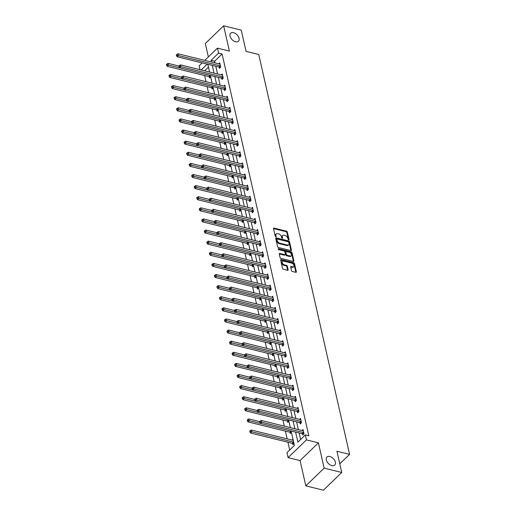 <?xml version="1.0" encoding="UTF-8"?>
<svg xmlns="http://www.w3.org/2000/svg" width="516" height="516" viewBox="0 0 516 516"><rect width="100%" height="100%" fill="white"/><g stroke="black" fill="none" stroke-linecap="round" stroke-linejoin="round"><path stroke-width="0.77" d="M288.644 239.843A0.6 0.374 46 0 0 289.018 239.476L287.328 232.045A0.858 0.529 46 0 0 286.477 231.174L274.048 228.111A0.858 0.529 46 0 0 273.609 228.195A0.858 0.529 46 0 0 273.512 228.64L275.202 236.07A0.6 0.374 46 0 0 276.17 236.309L275.95 235.348A2.748 1.696 46 0 1 276.247 233.916A2.748 1.696 46 0 1 277.653 233.658L278.692 233.909A2.748 1.696 46 0 1 281.407 236.696L281.626 237.657A0.6 0.374 46 0 0 282.594 237.895L282.375 236.928A2.748 1.696 46 0 1 282.671 235.496A2.748 1.696 46 0 1 284.077 235.238L285.109 235.496A2.748 1.696 46 0 1 287.831 238.276L288.051 239.237A0.6 0.374 46 0 0 288.644 239.843L289.018 239.476M329.808 456.492A5.605 3.457 46 0 0 326.95 457.021A5.605 3.457 46 0 0 327.067 461.749A5.605 3.457 46 0 0 331.878 465.606A5.605 3.457 46 0 0 334.736 465.077A5.605 3.457 46 0 0 334.62 460.349A5.605 3.457 46 0 0 329.808 456.492M233.516 32.669A5.605 3.457 46 0 0 230.658 33.198A5.605 3.457 46 0 0 230.775 37.926A5.605 3.457 46 0 0 235.586 41.79A5.605 3.457 46 0 0 238.45 41.254A5.605 3.457 46 0 0 238.328 36.526A5.605 3.457 46 0 0 233.516 32.669M291.488 270.597A0.858 0.529 46 0 0 292.34 271.461L295.829 272.325A0.858 0.529 46 0 0 296.268 272.242A0.858 0.529 46 0 0 296.358 271.797L294.488 263.547A0.858 0.529 46 0 0 293.636 262.676L281.201 259.613A0.858 0.529 46 0 0 280.762 259.69A0.858 0.529 46 0 0 280.672 260.141L282.542 268.391A0.858 0.529 46 0 0 283.394 269.262L287.606 270.3A0.858 0.529 46 0 0 288.044 270.216A0.858 0.529 46 0 0 288.141 269.771L287.335 266.237A0.858 0.529 46 0 0 286.49 265.366L284.4 264.856A2.296 1.419 46 0 1 282.426 263.27A2.296 1.419 46 0 1 282.375 261.328A2.296 1.419 46 0 1 283.548 261.115L291.733 263.128A2.296 1.419 46 0 1 293.707 264.714A2.296 1.419 46 0 1 293.759 266.656A2.296 1.419 46 0 1 292.585 266.869L291.218 266.533A0.858 0.529 46 0 0 290.779 266.617A0.858 0.529 46 0 0 290.689 267.062L291.488 270.597M341.74 472.475L323.409 490.2L305.82 485.866L324.151 468.141L341.74 472.475L336.922 451.248L349.59 454.37L258.735 54.483L246.067 51.361L241.243 30.134L223.654 25.8L229.401 51.084L217.436 48.136L218.571 53.122L222.086 53.993L308.826 435.788L305.311 434.923L306.44 439.909L288.109 457.627L286.98 452.642L294.41 445.456L291.127 430.995M324.151 468.141L318.404 442.857L306.44 439.909M290.889 250.583A0.858 0.529 46 0 0 291.327 250.499A0.858 0.529 46 0 0 291.417 250.054L289.547 241.798A0.858 0.529 46 0 0 288.696 240.933L276.26 237.87A0.858 0.529 46 0 0 275.821 237.947A0.858 0.529 46 0 0 275.731 238.398L277.602 246.648A0.858 0.529 46 0 0 278.453 247.512L290.889 250.583M292.017 252.672L293.888 260.922A0.858 0.529 46 0 1 293.798 261.373A0.858 0.529 46 0 1 293.359 261.451L280.923 258.387A0.858 0.529 46 0 1 280.072 257.516L279.272 253.988A0.858 0.529 46 0 1 279.362 253.537A0.858 0.529 46 0 1 279.801 253.459L284.845 254.704A0.858 0.529 46 0 0 285.284 254.62A0.858 0.529 46 0 0 285.38 254.175L284.845 251.827A0.858 0.529 46 0 0 283.994 250.963L278.75 249.667A0.6 0.374 46 0 1 278.524 248.686L291.166 251.802A0.858 0.529 46 0 1 292.017 252.672L291.521 253.15L293.391 261.399L293.888 260.922M223.654 25.8L205.323 43.525L208.361 56.908M339.786 463.852L349.59 454.37M222.086 53.993L214.656 61.178L215.049 62.9M215.811 66.274L217.571 74.014M218.339 77.387L220.093 85.127M220.861 88.5L222.622 96.24M223.389 99.607L225.144 107.347M225.911 110.721L227.672 118.461M228.433 121.834L230.194 129.574M230.962 132.947L232.716 140.687M233.484 144.061L235.244 151.801M236.012 155.168L237.766 162.908M238.534 166.281L240.295 174.021M241.056 177.394L242.817 185.134M243.584 188.508L245.339 196.248M246.106 199.621L247.867 207.355M248.635 210.728L250.389 218.468M251.157 221.841L252.917 229.581M253.679 232.955L255.439 240.695M256.207 244.068L257.961 251.808M258.729 255.181L260.49 262.915M261.257 266.288L263.012 274.028M263.779 277.402L265.54 285.142M266.308 288.515L268.062 296.255M268.83 299.628L270.59 307.368M271.351 310.735L273.112 318.475M273.88 321.849L275.634 329.589M276.402 332.962L278.163 340.702M278.93 344.075L280.685 351.815M281.452 355.189L283.213 362.922M283.974 366.296L285.735 374.036M286.503 377.409L288.257 385.149M289.025 388.522L290.785 396.262M291.553 399.636L293.307 407.376M294.075 410.749L295.836 418.482M296.597 421.856L298.358 429.596M299.125 432.969L300.602 439.471M219.197 67.196L219.455 68.351L220.693 67.151L219.726 62.881L218.752 63.816M221.719 78.309L221.983 79.464L223.222 78.264L222.248 73.988L221.28 74.93M224.241 89.423L224.505 90.571L225.744 89.378L224.776 85.101L223.802 86.037M226.769 100.53L227.034 101.684L228.272 100.491L227.298 96.215L226.331 97.15M229.291 111.643L229.555 112.798L230.794 111.598L229.82 107.328L228.852 108.263M231.819 122.756L232.077 123.911L233.316 122.711L232.348 118.435L231.374 119.377M234.341 133.87L234.606 135.024L235.844 133.825L234.87 129.548L233.903 130.49M236.87 144.983L237.128 146.131L238.366 144.938L237.399 140.662L236.425 141.597M239.392 156.09L239.656 157.245L240.895 156.045L239.921 151.775L238.953 152.71M241.914 167.203L242.178 168.358L243.417 167.158L242.443 162.888L241.475 163.824M244.442 178.317L244.7 179.471L245.939 178.272L244.971 173.995L243.997 174.937M246.964 189.43L247.229 190.578L248.467 189.385L247.493 185.109L246.525 186.05M249.492 200.537L249.75 201.691L250.989 200.498L250.021 196.222L249.047 197.157M252.014 211.65L252.279 212.805L253.517 211.605L252.543 207.335L251.576 208.27M254.536 222.764L254.801 223.918L256.039 222.719L255.065 218.449L254.098 219.384M257.065 233.877L257.323 235.032L258.561 233.832L257.594 229.555L256.626 230.497M259.587 244.99L259.851 246.138L261.09 244.945L260.116 240.669L259.148 241.611M262.115 256.097L262.373 257.252L263.611 256.059L262.644 251.782L261.67 252.717M264.637 267.211L264.901 268.365L266.14 267.165L265.166 262.896L264.198 263.831M267.159 278.324L267.423 279.478L268.662 278.279L267.694 274.002L266.72 274.944M269.687 289.437L269.945 290.592L271.184 289.392L270.216 285.116L269.249 286.058M272.209 300.551L272.474 301.699L273.712 300.505L272.738 296.229L271.771 297.164M274.738 311.658L274.996 312.812L276.234 311.612L275.267 307.343L274.293 308.278M277.26 322.771L277.524 323.925L278.763 322.726L277.789 318.456L276.821 319.391M279.782 333.884L280.046 335.039L281.285 333.839L280.317 329.563L279.343 330.504M282.31 344.998L282.568 346.146L283.813 344.952L282.839 340.676L281.871 341.618M284.832 356.111L285.096 357.259L286.335 356.066L285.361 351.789L284.393 352.725M287.36 367.218L287.618 368.372L288.857 367.173L287.889 362.903L286.915 363.838M289.882 378.331L290.147 379.486L291.385 378.286L290.411 374.016L289.444 374.951M292.404 389.445L292.669 390.599L293.907 389.399L292.94 385.123L291.966 386.065M294.933 400.558L295.197 401.706L296.436 400.513L295.462 396.236L294.494 397.178M297.455 411.665L297.719 412.819L298.957 411.626L297.984 407.35L297.016 408.285M299.983 422.778L300.241 423.933L301.479 422.733L300.512 418.463L299.538 419.398M302.505 433.892L302.769 435.046L304.008 433.846L303.034 429.576L302.066 430.512M204.626 75.536L206.013 81.657M207.148 86.649L208.535 92.77M209.67 97.763L211.063 103.877M212.199 108.876L213.585 114.991M214.72 119.989L216.114 126.104M217.249 131.096L218.636 137.217M219.771 142.21L221.158 148.324M222.293 153.323L223.686 159.438M224.821 164.436L226.208 170.551M227.343 175.543L228.736 181.664M229.872 186.657L231.258 192.778M232.394 197.77L233.78 203.885M234.915 208.883L236.309 214.998M237.444 219.997L238.831 226.111M239.966 231.104L241.359 237.225M242.494 242.217L243.881 248.338M245.016 253.33L246.409 259.445M247.538 264.444L248.931 270.558M250.066 275.557L251.453 281.671M252.588 286.664L253.982 292.785M255.117 297.777L256.504 303.892M257.639 308.89L259.032 315.005M260.167 320.004L261.554 326.118M262.689 331.117L264.076 337.232M265.211 342.224L266.604 348.345M267.74 353.337L269.126 359.452M270.261 364.451L271.655 370.565M272.79 375.564L274.177 381.679M275.312 386.671L276.699 392.792M277.834 397.784L279.227 403.905M280.362 408.898L281.749 415.012M282.884 420.011L284.277 426.126M285.413 431.124L287.167 438.864M287.934 442.231L289.702 450.01M208.464 67.164L204.665 70.834M209.283 76.774L209.548 77.929L210.663 76.852M211.812 87.888L212.07 89.042L213.185 87.959M214.334 99.001L214.598 100.156L215.714 99.072M216.862 110.114L217.12 111.263L218.236 110.185M219.384 121.221L219.648 122.376L220.764 121.299M221.906 132.335L222.17 133.489L223.286 132.412M224.434 143.448L224.692 144.603L225.815 143.519M226.956 154.561L227.221 155.716L228.336 154.632M229.485 165.675L229.743 166.823L230.858 165.746M232.006 176.782L232.271 177.936L233.387 176.859M234.528 187.895L234.793 189.05L235.909 187.972M237.057 199.008L237.315 200.163L238.437 199.079M239.579 210.122L239.843 211.27L240.959 210.193M242.107 221.229L242.365 222.383L243.481 221.306M244.629 232.342L244.894 233.496L246.009 232.419M247.151 243.455L247.416 244.61L248.531 243.526M249.68 254.569L249.938 255.723L251.06 254.64M252.201 265.682L252.466 266.83L253.582 265.753M254.73 276.789L254.988 277.943L256.104 276.866M257.252 287.902L257.516 289.057L258.632 287.98M259.78 299.016L260.038 300.17L261.154 299.087M262.302 310.129L262.567 311.283L263.682 310.2M264.824 321.242L265.089 322.39L266.204 321.313M267.353 332.349L267.611 333.504L268.726 332.427M269.874 343.463L270.139 344.617L271.255 343.54M272.403 354.576L272.661 355.73L273.777 354.647M274.925 365.689L275.189 366.837L276.305 365.76M277.447 376.796L277.711 377.951L278.827 376.873M279.975 387.909L280.233 389.064L281.349 387.987M282.497 399.023L282.762 400.177L283.877 399.094M285.025 410.136L285.284 411.291L286.399 410.207M287.547 421.25L287.812 422.398L288.928 421.32M290.069 432.356L290.334 433.511L291.45 432.434M292.598 443.47L292.856 444.624L293.978 443.547M292.159 440.09L293.004 439.271M318.404 442.857L300.073 460.575L305.82 485.866M300.073 460.575L288.109 457.627M199.969 69.679L199.105 65.861L202.156 62.907M295.603 432.105L297.88 442.109L305.311 434.923M218.571 53.122L211.134 60.308L211.528 62.036M212.295 65.409L214.05 73.149M214.817 76.516L216.578 84.256M217.346 87.63L219.1 95.37M219.868 98.743L221.628 106.483M222.39 109.856L224.15 117.596M224.918 120.97L226.672 128.71M227.44 132.077L229.201 139.817M229.968 143.19L231.723 150.93M232.49 154.303L234.251 162.043M235.019 165.417L236.773 173.157M237.541 176.53L239.301 184.264M240.063 187.637L241.823 195.377M242.591 198.75L244.345 206.49M245.113 209.864L246.874 217.604M247.641 220.977L249.396 228.717M250.163 232.084L251.924 239.824M252.685 243.197L254.446 250.937M255.214 254.311L256.968 262.051M257.736 265.424L259.496 273.164M260.264 276.537L262.018 284.277M262.786 287.644L264.547 295.384M265.308 298.758L267.069 306.498M267.836 309.871L269.591 317.611M270.358 320.984L272.119 328.724M272.887 332.098L274.641 339.831M275.409 343.204L277.169 350.945M277.93 354.318L279.691 362.058M280.459 365.431L282.213 373.171M282.981 376.545L284.742 384.285M285.509 387.658L287.264 395.391M288.031 398.765L289.792 406.505M290.553 409.878L292.314 417.618M293.082 420.992L294.836 428.732M204.781 60.372L217.436 48.136M207.168 64.145L201.15 69.963M290.36 427.629L288.599 419.889M287.831 416.515L286.077 408.775M285.309 405.402L283.548 397.662M282.787 394.288L281.026 386.548M280.259 383.175L278.505 375.442M277.737 372.068L275.976 364.328M275.209 360.955L273.454 353.215M272.687 349.842L270.926 342.102M270.165 338.728L268.404 330.988M267.636 327.615L265.882 319.881M265.114 316.508L263.353 308.768M262.586 305.395L260.832 297.655M260.064 294.281L258.303 286.541M257.536 283.168L255.781 275.428M255.014 272.061L253.253 264.321M252.492 260.948L250.731 253.208M249.963 249.834L248.209 242.094M247.441 238.721L245.68 230.981M244.913 227.608L243.159 219.874M242.391 216.501L240.63 208.761M239.869 205.387L238.108 197.647M237.341 194.274L235.586 186.534M234.819 183.161L233.058 175.421M232.29 172.047L230.536 164.314M229.768 160.94L228.007 153.2M227.246 149.827L225.486 142.087M224.718 138.714L222.964 130.974M222.196 127.6L220.435 119.86M219.668 116.493L217.913 108.753M217.146 105.38L215.385 97.64M214.624 94.267L212.863 86.527M212.095 83.153L210.341 75.413M209.573 72.04L207.813 64.3M214.656 61.178L211.134 60.308M282.671 235.496L282.175 235.98A2.748 1.696 46 0 0 281.878 237.412L282.375 236.928M282.059 238.199L281.878 237.412M276.247 233.916L275.75 234.393A2.748 1.696 46 0 0 275.454 235.825L275.95 235.348M275.634 236.612L275.454 235.825M288.483 239.779L286.832 232.523A0.858 0.529 46 0 0 285.987 231.658L273.551 228.594A0.858 0.529 46 0 0 273.506 228.582M290.934 250.589A0.858 0.529 46 0 0 290.921 250.531L289.05 242.281A0.858 0.529 46 0 0 288.199 241.411L275.763 238.347A0.858 0.529 46 0 0 275.718 238.334M288.754 242.333A0.6 0.374 46 0 0 288.16 241.72L277.247 239.031A0.6 0.374 46 0 0 276.873 239.405L277.105 240.417A2.748 1.696 46 0 0 279.82 243.197L287.283 245.035A2.748 1.696 46 0 0 288.683 244.778A2.748 1.696 46 0 0 288.986 243.346L288.754 242.333M276.75 239.514A0.6 0.374 46 0 0 276.376 239.882L276.873 239.405M288.683 244.778L288.186 245.255A2.748 1.696 46 0 1 286.786 245.519L279.324 243.681A2.748 1.696 46 0 1 276.608 240.895L276.376 239.882M285.284 254.62L284.787 255.097A0.858 0.529 46 0 1 284.348 255.181L279.311 253.936A0.858 0.529 46 0 0 279.259 253.93M278.208 249.209L290.669 252.279L291.166 251.802M290.076 255.988A2.296 1.419 46 0 0 291.25 255.775A2.296 1.419 46 0 0 291.205 253.833A2.296 1.419 46 0 0 289.231 252.253L286.348 251.537A0.858 0.529 46 0 0 285.909 251.621A0.858 0.529 46 0 0 285.812 252.066L286.348 254.407A0.858 0.529 46 0 0 287.193 255.278L290.076 255.988L289.586 256.471A2.296 1.419 46 0 0 290.76 256.252L291.25 255.775M285.909 251.621L285.413 252.098A0.858 0.529 46 0 0 285.316 252.55L285.812 252.066M289.586 256.471L286.702 255.762A0.858 0.529 46 0 1 285.851 254.891L285.316 252.55M291.521 253.15A0.858 0.529 46 0 0 290.669 252.279M293.759 266.656L293.262 267.133A2.296 1.419 46 0 1 292.088 267.353L290.721 267.017A0.858 0.529 46 0 0 290.676 267.004M282.375 261.328L281.878 261.812A2.296 1.419 46 0 0 281.93 263.747A2.296 1.419 46 0 0 283.903 265.334L284.4 264.856M287.657 270.307A0.858 0.529 46 0 0 287.644 270.249L286.844 266.72A0.858 0.529 46 0 0 285.993 265.85L283.903 265.334M295.874 272.332A0.858 0.529 46 0 0 295.861 272.274L293.991 264.024A0.858 0.529 46 0 0 293.14 263.154L280.704 260.09A0.858 0.529 46 0 0 280.659 260.077M178.846 66.029L179.007 66.738L179.504 66.261L179.342 65.545L178.846 66.029L168.074 63.345L168.48 65.126L167.236 66.325L208.896 76.594A0.877 0.542 -134 0 1 209.174 76.71L210.186 77.316M167.068 64.726L166.907 64.016L166.41 64.494L166.571 65.209L167.068 64.726L210.135 75.394A0.877 0.542 -134 0 1 210.354 75.478M166.907 64.016L168.074 63.345M167.236 66.325L166.571 65.209M220.435 65.996L220.319 65.932A0.877 0.542 46 0 0 220.048 65.816L178.388 55.547L177.981 53.767L219.642 64.036A0.877 0.542 46 0 0 219.893 64.049L219.984 64.029M220.093 67.731L219.081 67.132A0.877 0.542 46 0 0 218.81 67.016L177.149 56.747L178.388 55.547L176.982 55.148L176.814 54.438L176.324 54.915L176.485 55.625L176.982 55.148M176.485 55.625L177.149 56.747M177.981 53.767L176.814 54.438M181.393 77.116L170.596 74.459L171.002 76.239L169.764 77.439L211.425 87.707A0.877 0.542 -134 0 1 211.695 87.823L212.708 88.423M169.596 75.839L169.435 75.13L168.938 75.607L169.1 76.316L169.596 75.839L212.663 86.507A0.877 0.542 -134 0 1 212.876 86.591M169.435 75.13L170.596 74.459M169.764 77.439L169.1 76.316M183.915 88.23L173.124 85.572L173.524 87.352L172.286 88.552L213.946 98.814A0.877 0.542 -134 0 1 214.224 98.93L215.23 99.536M172.118 86.952L171.957 86.236L171.46 86.72L171.622 87.43L172.118 86.952L215.185 97.621A0.877 0.542 -134 0 1 215.404 97.705M171.957 86.236L173.124 85.572M172.286 88.552L171.622 87.43M222.957 77.11L222.847 77.045A0.877 0.542 46 0 0 222.57 76.929L180.91 66.661L180.51 64.881L222.164 75.149A0.877 0.542 46 0 0 222.415 75.162L222.512 75.142M222.615 78.845L221.609 78.239A0.877 0.542 46 0 0 221.332 78.122L179.671 67.86L180.91 66.661L179.504 66.261M179.007 66.738L179.671 67.86M180.51 64.881L179.342 65.545M225.486 88.223L225.369 88.152A0.877 0.542 46 0 0 225.099 88.036L183.438 77.774L183.032 75.994L224.692 86.256A0.877 0.542 46 0 0 224.944 86.269L225.034 86.256M225.144 89.958L224.131 89.352A0.877 0.542 46 0 0 223.854 89.236L182.2 78.967L183.438 77.774L182.025 77.374L181.864 76.658L181.368 77.136L181.535 77.852L182.025 77.374M181.535 77.852L182.2 78.967M183.032 75.994L181.864 76.658M186.437 99.343L175.646 96.686L176.053 98.466L174.814 99.659L216.475 109.927A0.877 0.542 -134 0 1 216.746 110.043L217.758 110.65M174.64 98.066L174.479 97.35L173.989 97.827L174.15 98.543L174.64 98.066L217.713 108.728A0.877 0.542 -134 0 1 217.926 108.811M174.479 97.35L175.646 96.686M174.814 99.659L174.15 98.543M188.966 110.456L178.168 107.792L178.575 109.579L177.336 110.772L218.997 121.041A0.877 0.542 -134 0 1 219.274 121.157L220.28 121.763M177.169 109.173L177.007 108.463L176.511 108.941L176.672 109.656L177.169 109.173L220.235 119.841A0.877 0.542 -134 0 1 220.448 119.925M177.007 108.463L178.168 107.792M177.336 110.772L176.672 109.656M191.488 121.57L180.697 118.906L181.103 120.686L179.865 121.886L221.519 132.154A0.877 0.542 -134 0 1 221.796 132.27L222.809 132.876M179.691 120.286L179.529 119.577L179.033 120.054L179.194 120.763L179.691 120.286L222.757 130.954A0.877 0.542 -134 0 1 222.976 131.038M179.529 119.577L180.697 118.906M179.865 121.886L179.194 120.763M228.007 99.336L227.891 99.266A0.877 0.542 46 0 0 227.62 99.149L185.96 88.887L185.554 87.101L227.214 97.369A0.877 0.542 46 0 0 227.466 97.382L227.562 97.369M227.666 101.072L226.653 100.465A0.877 0.542 46 0 0 226.382 100.349L184.722 90.081L185.96 88.887L184.554 88.481L184.393 87.772L183.896 88.249L184.057 88.965L184.554 88.481M184.057 88.965L184.722 90.081M185.554 87.101L184.393 87.772M230.529 110.45L230.42 110.379A0.877 0.542 46 0 0 230.142 110.263L188.482 99.994L188.082 98.214L229.743 108.483A0.877 0.542 46 0 0 229.994 108.495L230.084 108.476M230.194 112.185L229.181 111.579A0.877 0.542 46 0 0 228.904 111.462L187.244 101.194L188.482 99.994L187.076 99.594L186.915 98.885L186.418 99.362L186.579 100.072L187.076 99.594M186.579 100.072L187.244 101.194M188.082 98.214L186.915 98.885M233.058 121.557L232.942 121.492A0.877 0.542 46 0 0 232.671 121.376L191.01 111.108L190.604 109.328L232.265 119.596A0.877 0.542 46 0 0 232.516 119.609L232.606 119.589M232.716 123.292L231.703 122.692A0.877 0.542 46 0 0 231.432 122.569L189.772 112.307L191.01 111.108L189.604 110.708L189.443 109.998L188.946 110.476L189.108 111.185L189.604 110.708M189.108 111.185L189.772 112.307M190.604 109.328L189.443 109.998M194.016 132.677L183.219 130.019L183.625 131.799L182.387 132.999L224.047 143.261A0.877 0.542 -134 0 1 224.318 143.377L225.331 143.983M182.219 131.399L182.058 130.69L181.561 131.167L181.722 131.877L182.219 131.399L225.286 142.068A0.877 0.542 -134 0 1 225.498 142.152M182.058 130.69L183.219 130.019M182.387 132.999L181.722 131.877M235.58 132.67L235.47 132.606A0.877 0.542 46 0 0 235.193 132.489L193.532 122.221L193.132 120.441L234.786 130.709A0.877 0.542 46 0 0 235.038 130.722L235.135 130.703M235.238 134.405L234.232 133.799A0.877 0.542 46 0 0 233.954 133.683L192.294 123.421L193.532 122.221L192.126 121.821L191.965 121.105L191.468 121.589L191.63 122.298L192.126 121.821M191.63 122.298L192.294 123.421M193.132 120.441L191.965 121.105M196.519 143.809L196.68 144.525L197.177 144.041L197.015 143.332L196.519 143.809L185.747 141.132L186.147 142.913L184.909 144.112L226.569 154.374A0.877 0.542 -134 0 1 226.846 154.49L227.859 155.097M184.741 142.513L184.58 141.797L184.083 142.281L184.244 142.99L184.741 142.513L227.808 153.181A0.877 0.542 -134 0 1 228.027 153.258M184.58 141.797L185.747 141.132M184.909 144.112L184.244 142.99M238.108 143.783L237.992 143.712A0.877 0.542 46 0 0 237.721 143.596L196.061 133.334L195.654 131.554L237.315 141.816A0.877 0.542 46 0 0 237.566 141.829L237.657 141.816M237.766 145.518L236.754 144.912A0.877 0.542 46 0 0 236.476 144.796L194.822 134.528L196.061 133.334L194.648 132.935L194.487 132.219L193.997 132.696L194.158 133.412L194.648 132.935M194.158 133.412L194.822 134.528M195.654 131.554L194.487 132.219M199.06 154.903L188.269 152.246L188.675 154.026L187.437 155.219L229.098 165.488A0.877 0.542 -134 0 1 229.368 165.604L230.381 166.21M187.269 153.626L187.102 152.91L186.611 153.387L186.773 154.103L187.269 153.626L230.336 164.288A0.877 0.542 -134 0 1 230.549 164.372M187.102 152.91L188.269 152.246M187.437 155.219L186.773 154.103M240.63 154.897L240.514 154.826A0.877 0.542 46 0 0 240.243 154.71L198.583 144.441L198.176 142.661L239.837 152.929A0.877 0.542 46 0 0 240.088 152.942L240.185 152.929M240.288 156.632L239.276 156.025A0.877 0.542 46 0 0 239.005 155.909L197.344 145.641L198.583 144.441L197.177 144.041M196.68 144.525L197.344 145.641M198.176 142.661L197.015 143.332M201.588 166.017L190.791 163.353L191.197 165.133L189.959 166.333L231.62 176.601A0.877 0.542 -134 0 1 231.897 176.717L232.903 177.323M189.791 164.733L189.63 164.024L189.133 164.501L189.295 165.217L189.791 164.733L232.858 175.401A0.877 0.542 -134 0 1 233.071 175.485M189.63 164.024L190.791 163.353M189.959 166.333L189.295 165.217M243.152 166.004L243.042 165.939A0.877 0.542 46 0 0 242.765 165.823L201.111 155.555L200.705 153.774L242.365 164.043A0.877 0.542 46 0 0 242.617 164.056L242.707 164.036M242.817 167.739L241.804 167.139A0.877 0.542 46 0 0 241.527 167.023L199.866 156.754L201.111 155.555L199.698 155.155L199.537 154.445L199.041 154.923L199.202 155.632L199.698 155.155M199.202 155.632L199.866 156.754M200.705 153.774L199.537 154.445M204.11 177.13L193.319 174.466L193.726 176.246L192.487 177.446L234.141 187.714A0.877 0.542 -134 0 1 234.419 187.83L235.431 188.43M192.313 175.846L192.152 175.137L191.655 175.614L191.823 176.324L192.313 175.846L235.38 186.515A0.877 0.542 -134 0 1 235.599 186.599M192.152 175.137L193.319 174.466M192.487 177.446L191.823 176.324M245.68 177.117L245.564 177.053A0.877 0.542 46 0 0 245.294 176.936L203.633 166.668L203.227 164.888L244.887 175.156A0.877 0.542 46 0 0 245.139 175.169L245.229 175.15M245.339 178.852L244.326 178.246A0.877 0.542 46 0 0 244.055 178.13L202.395 167.868L203.633 166.668L202.227 166.268L202.066 165.559L201.569 166.036L201.73 166.745L202.227 166.268M201.73 166.745L202.395 167.868M203.227 164.888L202.066 165.559M206.619 188.256L206.781 188.972L207.271 188.495L207.11 187.779L206.619 188.256L195.841 185.579L196.248 187.36L195.009 188.559L236.67 198.821A0.877 0.542 -134 0 1 236.941 198.937L237.953 199.544M194.842 186.96L194.68 186.244L194.184 186.727L194.345 187.437L194.842 186.96L237.908 197.628A0.877 0.542 -134 0 1 238.121 197.712M194.68 186.244L195.841 185.579M195.009 188.559L194.345 187.437M248.202 188.23L248.093 188.166A0.877 0.542 46 0 0 247.815 188.05L206.155 177.781L205.755 176.001L247.409 186.263A0.877 0.542 46 0 0 247.661 186.282L247.757 186.263M247.861 189.965L246.854 189.359A0.877 0.542 46 0 0 246.577 189.243L204.916 178.975L206.155 177.781L204.749 177.381L204.588 176.665L204.091 177.149L204.252 177.859L204.749 177.381M204.252 177.859L204.916 178.975M205.755 176.001L204.588 176.665M209.161 199.35L198.37 196.693L198.77 198.473L197.531 199.666L239.192 209.935A0.877 0.542 -134 0 1 239.469 210.051L240.482 210.657M197.364 198.073L197.202 197.357L196.706 197.841L196.867 198.55L197.364 198.073L240.43 208.741A0.877 0.542 -134 0 1 240.65 208.819M197.202 197.357L198.37 196.693M197.531 199.666L196.867 198.55M250.731 199.344L250.615 199.273A0.877 0.542 46 0 0 250.344 199.157L208.683 188.895L208.277 187.115L249.938 197.376A0.877 0.542 46 0 0 250.189 197.389L250.279 197.376M250.389 201.079L249.376 200.472A0.877 0.542 46 0 0 249.105 200.356L207.445 190.088L208.683 188.895L207.271 188.495M206.781 188.972L207.445 190.088M208.277 187.115L207.11 187.779M211.683 210.464L200.892 207.806L201.298 209.586L200.06 210.78L241.72 221.048A0.877 0.542 -134 0 1 241.991 221.164L243.004 221.77M199.892 209.186L199.724 208.47L199.234 208.948L199.395 209.664L199.892 209.186L242.959 219.848A0.877 0.542 -134 0 1 243.171 219.932M199.724 208.47L200.892 207.806M200.06 210.78L199.395 209.664M253.253 210.457L253.143 210.386A0.877 0.542 46 0 0 252.866 210.27L211.205 200.002L210.799 198.221L252.459 208.49A0.877 0.542 46 0 0 252.711 208.503L252.808 208.49M252.911 212.192L251.898 211.586A0.877 0.542 46 0 0 251.627 211.47L209.967 201.201L211.205 200.002L209.799 199.602L209.638 198.892L209.141 199.37L209.303 200.085L209.799 199.602M209.303 200.085L209.967 201.201M210.799 198.221L209.638 198.892M214.192 221.596L214.353 222.306L214.85 221.828L214.688 221.112L214.192 221.596L203.42 218.913L203.82 220.693L202.582 221.893L244.242 232.161A0.877 0.542 -134 0 1 244.52 232.277L245.526 232.884M202.414 220.293L202.253 219.584L201.756 220.061L201.917 220.777L202.414 220.293L245.481 230.962A0.877 0.542 -134 0 1 245.693 231.045M202.253 219.584L203.42 218.913M202.582 221.893L201.917 220.777M255.775 221.564L255.665 221.499A0.877 0.542 46 0 0 255.388 221.383L213.734 211.115L213.327 209.335L254.988 219.603A0.877 0.542 46 0 0 255.239 219.616L255.33 219.597M255.439 223.299L254.427 222.699A0.877 0.542 46 0 0 254.149 222.583L212.495 212.315L213.734 211.115L212.321 210.715L212.16 210.006L211.663 210.483L211.824 211.192L212.321 210.715M211.824 211.192L212.495 212.315M213.327 209.335L212.16 210.006M216.733 232.684L205.942 230.026L206.348 231.807L205.11 233.006L246.764 243.275A0.877 0.542 -134 0 1 247.041 243.391L248.054 243.991M204.936 231.407L204.775 230.697L204.278 231.174L204.446 231.884L204.936 231.407L248.002 242.075A0.877 0.542 -134 0 1 248.222 242.159M204.775 230.697L205.942 230.026M205.11 233.006L204.446 231.884M258.303 232.677L258.187 232.613A0.877 0.542 46 0 0 257.916 232.497L216.256 222.228L215.849 220.448L257.51 230.716A0.877 0.542 46 0 0 257.761 230.729L257.858 230.71M257.961 234.412L256.949 233.806A0.877 0.542 46 0 0 256.678 233.69L215.017 223.428L216.256 222.228L214.85 221.828M214.353 222.306L215.017 223.428M215.849 220.448L214.688 221.112M219.261 243.797L208.464 241.14L208.87 242.92L207.632 244.12L249.293 254.382A0.877 0.542 -134 0 1 249.563 254.498L250.576 255.104M207.464 242.52L207.303 241.804L206.806 242.288L206.968 242.997L207.464 242.52L250.531 253.188A0.877 0.542 -134 0 1 250.744 253.272M207.303 241.804L208.464 241.14M207.632 244.12L206.968 242.997M260.825 243.791L260.715 243.726A0.877 0.542 46 0 0 260.438 243.604L218.778 233.342L218.378 231.561L260.032 241.823A0.877 0.542 46 0 0 260.283 241.836L260.38 241.823M260.483 245.526L259.477 244.919A0.877 0.542 46 0 0 259.2 244.803L217.539 234.535L218.778 233.342L217.371 232.942L217.21 232.226L216.714 232.703L216.875 233.419L217.371 232.942M216.875 233.419L217.539 234.535M218.378 231.561L217.21 232.226M221.783 254.91L210.992 252.253L211.392 254.033L210.154 255.226L251.814 265.495A0.877 0.542 -134 0 1 252.092 265.611L253.104 266.217M209.986 253.633L209.825 252.917L209.328 253.395L209.49 254.111L209.986 253.633L253.053 264.295A0.877 0.542 -134 0 1 253.272 264.379M209.825 252.917L210.992 252.253M210.154 255.226L209.49 254.111M263.353 254.904L263.237 254.833A0.877 0.542 46 0 0 262.966 254.717L221.306 244.455L220.9 242.668L262.56 252.937A0.877 0.542 46 0 0 262.812 252.95L262.902 252.937M263.012 256.639L261.999 256.033A0.877 0.542 46 0 0 261.728 255.917L220.068 245.648L221.306 244.455L219.9 244.049L219.732 243.339L219.242 243.816L219.403 244.532L219.9 244.049M219.403 244.532L220.068 245.648M220.9 242.668L219.732 243.339M224.286 266.043L224.454 266.753L224.944 266.275L224.782 265.566L224.286 266.043L213.514 263.36L213.921 265.147L212.682 266.34L254.343 276.608A0.877 0.542 -134 0 1 254.614 276.724L255.626 277.331M212.515 264.74L212.353 264.031L211.857 264.508L212.018 265.224L212.515 264.74L255.581 275.409A0.877 0.542 -134 0 1 255.794 275.492M212.353 264.031L213.514 263.36M212.682 266.34L212.018 265.224M265.875 266.017L265.766 265.946A0.877 0.542 46 0 0 265.488 265.83L223.828 255.562L223.422 253.782L265.082 264.05A0.877 0.542 46 0 0 265.334 264.063L265.43 264.044M265.534 267.752L264.527 267.146A0.877 0.542 46 0 0 264.25 267.03L222.59 256.762L223.828 255.562L222.422 255.162L222.261 254.453L221.764 254.93L221.925 255.639L222.422 255.162M221.925 255.639L222.59 256.762M223.422 253.782L222.261 254.453M226.834 277.137L216.043 274.473L216.443 276.254L215.204 277.453L256.865 287.722A0.877 0.542 -134 0 1 257.142 287.838L258.148 288.444M215.037 275.854L214.875 275.144L214.379 275.621L214.54 276.331L215.037 275.854L258.103 286.522A0.877 0.542 -134 0 1 258.316 286.606M214.875 275.144L216.043 274.473M215.204 277.453L214.54 276.331M268.397 277.124L268.288 277.06A0.877 0.542 46 0 0 268.01 276.944L226.356 266.675L225.95 264.895L267.611 275.163A0.877 0.542 46 0 0 267.862 275.176L267.952 275.157M268.062 278.859L267.049 278.259A0.877 0.542 46 0 0 266.772 278.143L225.118 267.875L226.356 266.675L224.944 266.275M224.454 266.753L225.118 267.875M225.95 264.895L224.782 265.566M229.356 288.244L218.565 285.587L218.971 287.367L217.733 288.567L259.387 298.829A0.877 0.542 -134 0 1 259.664 298.951L260.677 299.551M217.559 286.967L217.397 286.257L216.907 286.735L217.068 287.444L217.559 286.967L260.632 297.635A0.877 0.542 -134 0 1 260.844 297.719M217.397 286.257L218.565 285.587M217.733 288.567L217.068 287.444M270.926 288.238L270.81 288.173A0.877 0.542 46 0 0 270.539 288.057L228.878 277.789L228.472 276.008L270.132 286.277A0.877 0.542 46 0 0 270.384 286.29L270.481 286.27M270.584 289.973L269.571 289.366A0.877 0.542 46 0 0 269.3 289.25L227.64 278.988L228.878 277.789L227.472 277.389L227.311 276.673L226.814 277.156L226.975 277.866L227.472 277.389M226.975 277.866L227.64 278.988M228.472 276.008L227.311 276.673M231.884 299.357L221.087 296.7L221.493 298.48L220.255 299.68L261.915 309.942A0.877 0.542 -134 0 1 262.186 310.058L263.199 310.664M220.087 298.08L219.926 297.364L219.429 297.848L219.59 298.558L220.087 298.08L263.154 308.749A0.877 0.542 -134 0 1 263.366 308.832M219.926 297.364L221.087 296.7M220.255 299.68L219.59 298.558M273.448 299.351L273.338 299.28A0.877 0.542 46 0 0 273.061 299.164L231.4 288.902L231 287.122L272.661 297.384A0.877 0.542 46 0 0 272.906 297.397L273.003 297.384M273.112 301.086L272.1 300.48A0.877 0.542 46 0 0 271.822 300.364L230.162 290.095L231.4 288.902L229.994 288.502L229.833 287.786L229.336 288.263L229.497 288.979L229.994 288.502M229.497 288.979L230.162 290.095M231 287.122L229.833 287.786M234.406 310.471L223.615 307.813L224.015 309.594L222.777 310.787L264.437 321.055A0.877 0.542 -134 0 1 264.714 321.171L265.727 321.778M222.609 309.194L222.448 308.478L221.951 308.955L222.112 309.671L222.609 309.194L265.675 319.856A0.877 0.542 -134 0 1 265.895 319.939M222.448 308.478L223.615 307.813M222.777 310.787L222.112 309.671M275.976 310.464L275.86 310.393A0.877 0.542 46 0 0 275.589 310.277L233.929 300.009L233.522 298.229L275.183 308.497A0.877 0.542 46 0 0 275.434 308.51L275.525 308.497M275.634 312.199L274.622 311.593A0.877 0.542 46 0 0 274.351 311.477L232.69 301.209L233.929 300.009L232.523 299.609L232.355 298.899L231.865 299.377L232.026 300.093L232.523 299.609M232.026 300.093L232.69 301.209M233.522 298.229L232.355 298.899M236.934 321.584L226.137 318.92L226.543 320.7L225.305 321.9L266.966 332.169A0.877 0.542 -134 0 1 267.236 332.285L268.249 332.891M225.137 320.301L224.976 319.591L224.479 320.068L224.641 320.784L225.137 320.301L268.204 330.969A0.877 0.542 -134 0 1 268.417 331.053M224.976 319.591L226.137 318.92M225.305 321.9L224.641 320.784M278.498 321.571L278.388 321.507A0.877 0.542 46 0 0 278.111 321.391L236.451 311.122L236.044 309.342L277.705 319.61A0.877 0.542 46 0 0 277.956 319.623L278.053 319.604M278.156 323.306L277.15 322.706A0.877 0.542 46 0 0 276.873 322.59L235.212 312.322L236.451 311.122L235.044 310.722L234.883 310.013L234.387 310.49L234.548 311.2L235.044 310.722M234.548 311.2L235.212 312.322M236.044 309.342L234.883 310.013M239.456 332.697L228.665 330.034L229.065 331.814L227.827 333.013L269.487 343.282A0.877 0.542 -134 0 1 269.765 343.398L270.771 343.998M227.659 331.414L227.498 330.704L227.001 331.182L227.163 331.891L227.659 331.414L270.726 342.082A0.877 0.542 -134 0 1 270.945 342.166M227.498 330.704L228.665 330.034M227.827 333.013L227.163 331.891M281.02 332.685L280.91 332.62A0.877 0.542 46 0 0 280.633 332.504L238.979 322.236L238.573 320.455L280.233 330.724A0.877 0.542 46 0 0 280.485 330.737L280.575 330.717M280.685 334.42L279.672 333.813A0.877 0.542 46 0 0 279.395 333.697L237.741 323.435L238.979 322.236L237.566 321.836L237.405 321.126L236.909 321.603L237.076 322.313L237.566 321.836M237.076 322.313L237.741 323.435M238.573 320.455L237.405 321.126M241.959 343.824L242.12 344.54L242.617 344.062L242.456 343.346L241.959 343.824L231.187 341.147L231.594 342.927L230.355 344.127L272.016 354.389A0.877 0.542 -134 0 1 272.287 354.505L273.299 355.111M230.181 342.527L230.02 341.818L229.53 342.295L229.691 343.005L230.181 342.527L273.254 353.196A0.877 0.542 -134 0 1 273.467 353.279M230.02 341.818L231.187 341.147M230.355 344.127L229.691 343.005M283.548 343.798L283.432 343.733A0.877 0.542 46 0 0 283.161 343.617L241.501 333.349L241.095 331.569L282.755 341.831A0.877 0.542 46 0 0 283.007 341.85L283.103 341.831M283.207 345.533L282.194 344.927A0.877 0.542 46 0 0 281.923 344.811L240.263 334.542L241.501 333.349L240.095 332.949L239.934 332.233L239.437 332.717L239.598 333.426L240.095 332.949M239.598 333.426L240.263 334.542M241.095 331.569L239.934 332.233M244.507 354.918L233.709 352.26L234.116 354.041L232.877 355.234L274.538 365.502A0.877 0.542 -134 0 1 274.809 365.618L275.821 366.225M232.71 353.641L232.548 352.925L232.052 353.408L232.213 354.118L232.71 353.641L275.776 364.309A0.877 0.542 -134 0 1 275.989 364.386M232.548 352.925L233.709 352.26M232.877 355.234L232.213 354.118M286.07 354.911L285.961 354.84A0.877 0.542 46 0 0 285.683 354.724L244.023 344.462L243.623 342.682L285.284 352.944A0.877 0.542 46 0 0 285.529 352.957L285.625 352.944M285.735 356.646L284.722 356.04A0.877 0.542 46 0 0 284.445 355.924L242.784 345.656L244.023 344.462L242.617 344.062M242.12 344.54L242.784 345.656M243.623 342.682L242.456 343.346M247.029 366.031L236.238 363.374L236.644 365.154L235.399 366.347L277.06 376.615A0.877 0.542 -134 0 1 277.337 376.732L278.35 377.338M235.232 364.754L235.07 364.038L234.574 364.515L234.735 365.231L235.232 364.754L278.298 375.416A0.877 0.542 -134 0 1 278.517 375.5M235.07 364.038L236.238 363.374M235.399 366.347L234.735 365.231M288.599 366.025L288.483 365.954A0.877 0.542 46 0 0 288.212 365.838L246.551 355.569L246.145 353.789L287.805 364.057A0.877 0.542 46 0 0 288.057 364.07L288.147 364.057M288.257 367.76L287.244 367.153A0.877 0.542 46 0 0 286.973 367.037L245.313 356.769L246.551 355.569L245.145 355.169L244.977 354.46L244.487 354.937L244.649 355.653L245.145 355.169M244.649 355.653L245.313 356.769M246.145 353.789L244.977 354.46M249.557 377.144L238.76 374.481L239.166 376.261L237.928 377.46L279.588 387.729A0.877 0.542 -134 0 1 279.859 387.845L280.872 388.451M237.76 375.861L237.599 375.151L237.102 375.629L237.263 376.345L237.76 375.861L280.827 386.529A0.877 0.542 -134 0 1 281.039 386.613M237.599 375.151L238.76 374.481M237.928 377.46L237.263 376.345M291.121 377.132L291.011 377.067A0.877 0.542 46 0 0 290.734 376.951L249.073 366.683L248.673 364.902L290.327 375.171A0.877 0.542 46 0 0 290.579 375.184L290.676 375.164M290.779 378.867L289.773 378.267A0.877 0.542 46 0 0 289.495 378.151L247.835 367.882L249.073 366.683L247.667 366.283L247.506 365.573L247.009 366.05L247.17 366.76L247.667 366.283M247.17 366.76L247.835 367.882M248.673 364.902L247.506 365.573M252.079 388.251L241.288 385.594L241.688 387.374L240.45 388.574L282.11 398.842A0.877 0.542 -134 0 1 282.387 398.958L283.394 399.558M240.282 386.974L240.121 386.265L239.624 386.742L239.785 387.452L240.282 386.974L283.349 397.642A0.877 0.542 -134 0 1 283.568 397.726M240.121 386.265L241.288 385.594M240.45 388.574L239.785 387.452M293.649 388.245L293.533 388.18A0.877 0.542 46 0 0 293.262 388.064L251.602 377.796L251.195 376.016L292.856 386.284A0.877 0.542 46 0 0 293.107 386.297L293.198 386.278M293.307 389.98L292.295 389.374A0.877 0.542 46 0 0 292.017 389.257L250.363 378.996L251.602 377.796L250.189 377.396L250.028 376.68L249.531 377.164L249.699 377.873L250.189 377.396M249.699 377.873L250.363 378.996M251.195 376.016L250.028 376.68M254.601 399.365L243.81 396.707L244.216 398.487L242.978 399.687L284.639 409.949A0.877 0.542 -134 0 1 284.909 410.065L285.922 410.672M242.804 398.088L242.643 397.372L242.152 397.855L242.314 398.565L242.804 398.088L285.877 408.756A0.877 0.542 -134 0 1 286.09 408.84M242.643 397.372L243.81 396.707M242.978 399.687L242.314 398.565M296.171 399.358L296.055 399.294A0.877 0.542 46 0 0 295.784 399.178L254.124 388.909L253.717 387.129L295.378 397.391A0.877 0.542 46 0 0 295.629 397.404L295.726 397.391M295.829 401.093L294.817 400.487A0.877 0.542 46 0 0 294.546 400.371L252.885 390.102L254.124 388.909L252.717 388.509L252.556 387.793L252.06 388.277L252.221 388.987L252.717 388.509M252.221 388.987L252.885 390.102M253.717 387.129L252.556 387.793M257.129 410.478L246.332 407.821L246.738 409.601L245.5 410.794L287.16 421.062A0.877 0.542 -134 0 1 287.438 421.179L288.444 421.785M245.332 409.201L245.171 408.485L244.674 408.969L244.836 409.678L245.332 409.201L288.399 419.869A0.877 0.542 -134 0 1 288.612 419.947M245.171 408.485L246.332 407.821M245.5 410.794L244.836 409.678M298.693 410.472L298.583 410.401A0.877 0.542 46 0 0 298.306 410.285L256.645 400.023L256.246 398.236L297.906 408.504A0.877 0.542 46 0 0 298.158 408.517L298.248 408.504M298.358 412.207L297.345 411.6A0.877 0.542 46 0 0 297.068 411.484L255.407 401.216L256.645 400.023L255.239 399.616L255.078 398.907L254.582 399.384L254.743 400.1L255.239 399.616M254.743 400.1L255.407 401.216M256.246 398.236L255.078 398.907M259.632 421.611L259.793 422.32L260.29 421.843L260.129 421.133L259.632 421.611L248.86 418.928L249.267 420.714L248.028 421.907L289.682 432.176A0.877 0.542 -134 0 1 289.96 432.292L290.972 432.898M247.854 420.308L247.693 419.598L247.196 420.076L247.358 420.792L247.854 420.308L290.921 430.976A0.877 0.542 -134 0 1 291.14 431.06M247.693 419.598L248.86 418.928M248.028 421.907L247.358 420.792M301.221 421.585L301.105 421.514A0.877 0.542 46 0 0 300.834 421.398L259.174 411.129L258.768 409.349L300.428 419.618A0.877 0.542 46 0 0 300.68 419.631L300.77 419.611M300.88 423.32L299.867 422.714A0.877 0.542 46 0 0 299.596 422.598L257.935 412.329L259.174 411.129L257.768 410.73L257.607 410.02L257.11 410.497L257.271 411.213L257.768 410.73M257.271 411.213L257.935 412.329M258.768 409.349L257.607 410.02M293.243 440.329A0.877 0.542 -134 0 1 293.043 440.309L251.382 430.041L251.789 431.821L250.55 433.021L292.211 443.289A0.877 0.542 -134 0 1 292.482 443.405L293.494 444.012M250.383 431.421L250.221 430.712L249.725 431.189L249.886 431.905L250.383 431.421L293.449 442.089A0.877 0.542 -134 0 1 293.662 442.173M250.221 430.712L251.382 430.041M250.55 433.021L249.886 431.905M303.743 432.692L303.634 432.627A0.877 0.542 46 0 0 303.356 432.511L261.696 422.243L261.296 420.463L302.95 430.731A0.877 0.542 46 0 0 303.202 430.744L303.298 430.725M303.402 434.427L302.395 433.827A0.877 0.542 46 0 0 302.118 433.711L260.457 423.442L261.696 422.243L260.29 421.843M259.793 422.32L260.457 423.442M261.296 420.463L260.129 421.133M275.789 236.676L276.17 236.309M282.213 238.263L282.594 237.895M273.551 228.594L274.048 228.111M285.987 231.658L286.477 231.174M286.832 232.523L287.328 232.045M275.763 238.347L276.26 237.87M288.199 241.411L288.696 240.933M289.05 242.281L289.547 241.798M290.921 250.531L291.417 250.054M276.608 240.895L277.105 240.417M279.324 243.681L279.82 243.197M286.786 245.519L287.283 245.035M279.311 253.936L279.801 253.459M284.348 255.181L284.845 254.704M278.15 249.047L278.524 248.686M285.851 254.891L286.348 254.407M286.702 255.762L287.193 255.278M290.721 267.017L291.218 266.533M292.088 267.353L292.585 266.869M285.993 265.85L286.49 265.366M286.844 266.72L287.335 266.237M287.644 270.249L288.141 269.771M280.704 260.09L281.201 259.613M293.14 263.154L293.636 262.676M293.991 264.024L294.488 263.547M295.861 272.274L296.358 271.797M208.896 76.594L210.135 75.394M209.174 76.71L210.367 75.549M220.319 65.932L219.081 67.132M220.048 65.816L218.81 67.016M211.425 87.707L212.663 86.507M211.695 87.823L212.895 86.662M213.946 98.814L215.185 97.621M214.224 98.93L215.417 97.776M222.847 77.045L221.609 78.239M222.57 76.929L221.332 78.122M225.369 88.152L224.131 89.352M225.099 88.036L223.854 89.236M216.475 109.927L217.713 108.728M216.746 110.043L217.945 108.889M218.997 121.041L220.235 119.841M219.274 121.157L220.467 120.002M221.519 132.154L222.757 130.954M221.796 132.27L222.989 131.109M227.891 99.266L226.653 100.465M227.62 99.149L226.382 100.349M230.42 110.379L229.181 111.579M230.142 110.263L228.904 111.462M232.942 121.492L231.703 122.692M232.671 121.376L231.432 122.569M224.047 143.261L225.286 142.068M224.318 143.377L225.518 142.222M235.47 132.606L234.232 133.799M235.193 132.489L233.954 133.683M226.569 154.374L227.808 153.181M226.846 154.49L228.04 153.336M237.992 143.712L236.754 144.912M237.721 143.596L236.476 144.796M229.098 165.488L230.336 164.288M229.368 165.604L230.568 164.449M240.514 154.826L239.276 156.025M240.243 154.71L239.005 155.909M231.62 176.601L232.858 175.401M231.897 176.717L233.09 175.563M243.042 165.939L241.804 167.139M242.765 165.823L241.527 167.023M234.141 187.714L235.38 186.515M234.419 187.83L235.612 186.669M245.564 177.053L244.326 178.246M245.294 176.936L244.055 178.13M236.67 198.821L237.908 197.628M236.941 198.937L238.14 197.783M248.093 188.166L246.854 189.359M247.815 188.05L246.577 189.243M239.192 209.935L240.43 208.741M239.469 210.051L240.662 208.896M250.615 199.273L249.376 200.472M250.344 199.157L249.105 200.356M241.72 221.048L242.959 219.848M241.991 221.164L243.191 220.01M253.143 210.386L251.898 211.586M252.866 210.27L251.627 211.47M244.242 232.161L245.481 230.962M244.52 232.277L245.713 231.116M255.665 221.499L254.427 222.699M255.388 221.383L254.149 222.583M246.764 243.275L248.002 242.075M247.041 243.391L248.235 242.23M258.187 232.613L256.949 233.806M257.916 232.497L256.678 233.69M249.293 254.382L250.531 253.188M249.563 254.498L250.763 253.343M260.715 243.726L259.477 244.919M260.438 243.604L259.2 244.803M251.814 265.495L253.053 264.295M252.092 265.611L253.285 264.456M263.237 254.833L261.999 256.033M262.966 254.717L261.728 255.917M254.343 276.608L255.581 275.409M254.614 276.724L255.813 275.57M265.766 265.946L264.527 267.146M265.488 265.83L264.25 267.03M256.865 287.722L258.103 286.522M257.142 287.838L258.335 286.677M268.288 277.06L267.049 278.259M268.01 276.944L266.772 278.143M259.387 298.829L260.632 297.635M259.664 298.951L260.864 297.79M270.81 288.173L269.571 289.366M270.539 288.057L269.3 289.25M261.915 309.942L263.154 308.749M262.186 310.058L263.386 308.903M273.338 299.28L272.1 300.48M273.061 299.164L271.822 300.364M264.437 321.055L265.675 319.856M264.714 321.171L265.908 320.017M275.86 310.393L274.622 311.593M275.589 310.277L274.351 311.477M266.966 332.169L268.204 330.969M267.236 332.285L268.436 331.13M278.388 321.507L277.15 322.706M278.111 321.391L276.873 322.59M269.487 343.282L270.726 342.082M269.765 343.398L270.958 342.237M280.91 332.62L279.672 333.813M280.633 332.504L279.395 333.697M272.016 354.389L273.254 353.196M272.287 354.505L273.486 353.35M283.432 343.733L282.194 344.927M283.161 343.617L281.923 344.811M274.538 365.502L275.776 364.309M274.809 365.618L276.008 364.464M285.961 354.84L284.722 356.04M285.683 354.724L284.445 355.924M277.06 376.615L278.298 375.416M277.337 376.732L278.53 375.577M288.483 365.954L287.244 367.153M288.212 365.838L286.973 367.037M279.588 387.729L280.827 386.529M279.859 387.845L281.059 386.69M291.011 377.067L289.773 378.267M290.734 376.951L289.495 378.151M282.11 398.842L283.349 397.642M282.387 398.958L283.581 397.797M293.533 388.18L292.295 389.374M293.262 388.064L292.017 389.257M284.639 409.949L285.877 408.756M284.909 410.065L286.109 408.911M296.055 399.294L294.817 400.487M295.784 399.178L294.546 400.371M287.16 421.062L288.399 419.869M287.438 421.179L288.631 420.024M298.583 410.401L297.345 411.6M298.306 410.285L297.068 411.484M289.682 432.176L290.921 430.976M289.96 432.292L291.153 431.137M301.105 421.514L299.867 422.714M300.834 421.398L299.596 422.598M292.211 443.289L293.449 442.089M292.482 443.405L293.681 442.244M303.634 432.627L302.395 433.827M303.356 432.511L302.118 433.711M276.441 239.566L276.937 239.089"/></g></svg>
